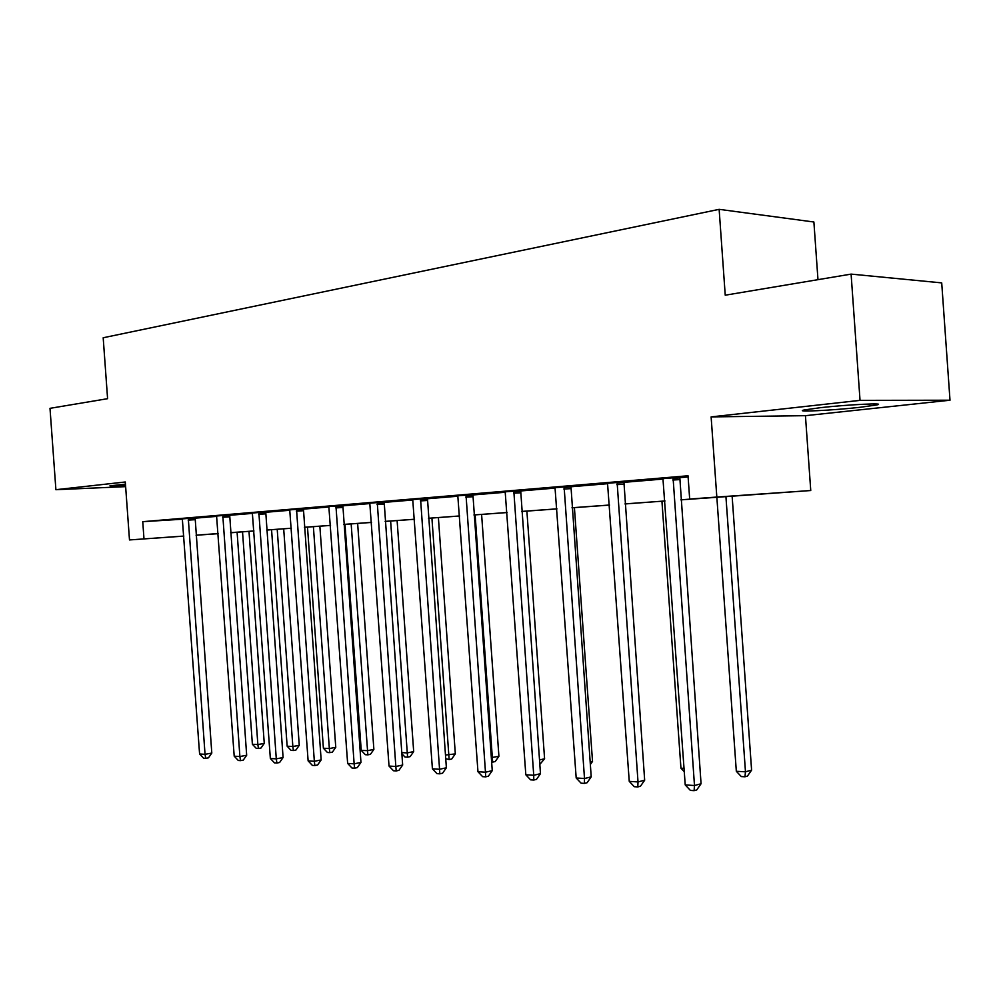 <?xml version="1.0" encoding="UTF-8"?>
<svg xmlns="http://www.w3.org/2000/svg" width="1000" height="1000" viewBox="0 0 1000 1000"><rect width="100%" height="100%" fill="white"/><g stroke="black" fill="none" stroke-linecap="round" stroke-linejoin="round"><path stroke-width="1.5" d="M125.45 484.175L109.963 485.838L125.562 485.662M859.312 407.388L876.688 404.963C887.725 402.675 848.238 404.538 820.512 407.663L804 410C793.725 412.25 831.975 410.412 859.312 407.388M230.637 532.762L237.113 532.3L230.637 532.788M817.975 279.662L813.888 222L719.137 209.338L103.188 337.762L107.587 398.688L50 408.338L55.9 489.7L125.625 486.637M719.137 209.338L725.238 295.2L851.1 274.113L941.712 282.887L950 400.213L860.037 400.363L711.125 416.9L716.825 497.062L810.75 490.525L680.863 499.875M711.125 416.9L805.438 415.675L950 400.213M805.438 415.675L810.75 490.525M851.1 274.113L860.037 400.363M680.863 499.812L729.575 496.262L689.675 499.05L688.025 475.775L142.75 521.675L182.463 519.212M195.062 518.188L216.737 516.375M229.6 515.3L252.5 513.387M265.65 512.288L289.887 510.262M303.337 509.137L329 506.987M342.775 505.838L369.975 503.562M384.062 502.388L412.912 499.975M427.362 498.762L458 496.213M472.812 494.975L505.375 492.25M520.562 490.975L555.225 488.075M570.825 486.775L607.75 483.688M623.775 482.35L663.162 479.05M679.638 477.675L688.1 476.962M679.75 477.262L663 478.65M623.875 481.95L607.587 483.275M570.913 486.388L555.062 487.675M520.65 490.6L505.213 491.838M472.887 494.6L457.85 495.8M427.438 498.4L412.775 499.575M384.137 502.038L369.825 503.175M342.837 505.5L328.862 506.6M303.412 508.8L289.762 509.875M265.712 511.962L252.375 513.013M229.65 514.975L216.612 516M195.113 517.875L182.35 518.875M183.863 536.1L129.488 539.938L125.3 481.987L55.9 489.7M129.488 539.938L183.863 536.062M142.75 521.675L143.988 538.875M689.675 499.05L716.825 497.062M218.162 533.675L196.088 535.237M203.463 534.675L218.15 533.638L203.463 534.675M624.975 503.9L665.013 500.975L624.975 503.95M609.55 505.075L572 507.812M556.975 508.9L521.725 511.475M507.075 512.55L473.95 514.963L507.062 512.5M459.65 516L428.488 518.275L459.65 515.95M414.525 519.288L385.175 521.425M371.538 522.425L343.862 524.438M330.538 525.413L304.413 527.325M266.7 530.025L291.375 528.225L266.712 530.062M253.962 531L230.637 532.7M196.075 535.175L218.15 533.562M230.625 532.65L253.95 530.95M304.413 527.275L330.525 525.375M343.862 524.4L371.538 522.375M385.175 521.388L414.525 519.237M521.725 511.425L556.962 508.85M572 507.762L609.538 505.025M673.062 477.625L694.488 785.525L685.225 784.925L662.938 478.475M679.788 477.088L701.062 783.75L694.488 785.525L694.1 790.662L690.4 790.413L685.225 784.925M701.062 783.75L696.737 789.938L694.1 790.662M716.85 497.25L736.325 771.287L745.475 771.8L751.6 770.15L732.125 496.138M751.6 770.15L747.412 776.125L744.963 776.787L745.475 771.8L725.925 496.587M744.963 776.787L741.312 776.575L736.325 771.287M617.112 482.325L638.013 781.925L629.25 781.363L607.525 483.125M623.913 481.788L644.663 780.212L638.013 781.925L637.788 786.925L634.275 786.7L629.25 781.363M644.663 780.212L640.45 786.237L637.788 786.925M564.113 486.763L584.5 778.512L576.188 777.975L555.013 487.525M570.95 486.238L591.213 776.862L584.5 778.512L584.412 783.4L581.087 783.175L576.188 777.975M591.213 776.862L587.1 782.725L584.412 783.4M661.938 501.25L680.95 768.2L684.05 768.375M684.287 771.75L680.95 768.2M513.812 490.988L533.725 775.275L525.825 774.775L505.175 491.712M520.688 490.462L540.475 773.675L533.725 775.275L533.763 780.037L530.6 779.837L525.825 774.775M540.475 773.675L536.462 779.4L533.763 780.037M466.012 495L485.475 772.2L477.962 771.712L457.8 495.688M472.912 494.475L492.25 770.662L485.475 772.2L485.625 776.85L482.625 776.663L477.962 771.712M492.25 770.662L488.35 776.237L485.625 776.85M420.55 498.812L439.562 769.275L432.413 768.812L412.725 499.462M427.463 498.288L446.375 767.775L439.562 769.275L439.837 773.825L436.975 773.637L432.413 768.812M446.375 767.775L442.55 773.225L439.837 773.825M590.15 761.975L592.525 761.413L574.412 507.638M592.525 761.413L590.337 764.538M539.487 759.938L544.587 758.787L526.888 511.1M544.587 758.787L539.812 764.412M491.325 757.613L498.913 756.275L481.6 514.4M498.913 756.275L495.213 761.55L492.65 762.113L475.138 514.875M492.65 762.113L491.637 762.05M377.25 502.438L395.838 766.488L389.025 766.05L369.787 503.062M384.162 501.925L402.663 765.037L395.838 766.488L396.2 770.938L393.475 770.75L389.025 766.05M402.663 765.037L398.925 770.35L396.2 770.938M445.462 755.05L455.325 753.888L438.387 517.55M455.325 753.888L451.7 759.025L449.137 759.575L431.912 518.025M449.137 759.575L445.725 758.675M335.95 505.913L354.137 763.825L347.638 763.413L328.837 506.5M342.863 505.387L360.962 762.425L354.137 763.825L354.588 768.175L351.987 768.012L347.638 763.413M360.962 762.425L357.312 767.613L354.588 768.175M401.763 752.6L407.262 752.913L413.688 751.6L397.113 520.562M413.688 751.6L410.15 756.625L407.587 757.163L390.625 521.038M407.587 757.163L404.975 757.013L401.838 753.688M296.525 509.212L314.337 761.287L308.125 760.888L289.725 509.787M303.425 508.7L321.15 759.925L314.337 761.287L314.862 765.55L312.375 765.387L308.125 760.888M321.15 759.925L317.587 765L314.862 765.55M345 524.362L361.225 750.337L367.45 750.688L373.875 749.412L357.638 523.438M373.875 749.412L370.412 754.338L367.85 754.85L351.163 523.913M367.85 754.85L365.363 754.7L361.225 750.337M258.85 512.375L276.288 758.863L270.35 758.487L252.35 512.925M265.738 511.875L283.087 757.537L276.288 758.863L276.887 763.037L274.5 762.875L270.35 758.487M283.087 757.537L279.6 762.5L276.887 763.037M307.488 527.1L323.387 748.225L329.35 748.562L335.763 747.312L319.862 526.188M335.763 747.312L332.388 752.138L329.812 752.638L329.35 748.562L313.387 526.663M329.812 752.638L327.438 752.5L323.387 748.225M222.8 515.4L239.887 756.538L234.2 756.175L216.575 515.925M229.675 514.9L246.675 755.263L239.887 756.538L240.55 760.638L238.275 760.475L234.2 756.175M246.675 755.263L243.263 760.113L240.55 760.638M271.562 529.712L287.15 746.2L292.85 746.525L299.262 745.312L283.688 528.825M299.262 745.312L295.95 750.025L293.387 750.525L292.85 746.525L277.213 529.3M293.387 750.525L291.1 750.387L287.15 746.2M188.287 518.3L205.037 754.325L199.587 753.975L182.325 518.8M195.125 517.8L211.8 753.075L205.037 754.325L205.763 758.325L203.575 758.188L199.587 753.975M211.8 753.075L208.463 757.825L205.763 758.325M237.1 532.225L252.387 744.262L257.863 744.575L264.262 743.388L248.988 531.362M264.262 743.388L261.012 748.012L258.45 748.487L257.863 744.575L242.525 531.825M258.45 748.487L256.262 748.363L252.387 744.262M672.887 478.3L679.575 477.938M672.75 480.012L679.425 479.637M616.962 482.975L623.713 482.6M616.825 484.637L623.575 484.263M563.962 487.413L570.763 487.025M563.837 489.025L570.638 488.638M513.663 491.613L520.513 491.225M513.55 493.188L520.4 492.788M465.887 495.613L472.75 495.2M465.775 497.137L472.65 496.737M420.425 499.4L427.312 499M420.325 500.9L427.212 500.487M377.125 503.025L384.025 502.612M377.038 504.487L383.925 504.075M335.838 506.475L342.725 506.062M335.75 507.9L342.638 507.488M296.413 509.775L303.3 509.35M296.337 511.163L303.225 510.737M258.75 512.913L265.613 512.5M258.675 514.288L265.538 513.862M222.7 515.925L229.562 515.513M222.638 517.263L229.488 516.838M188.2 518.812L195.025 518.387M188.137 520.125L194.963 519.688"/></g></svg>

